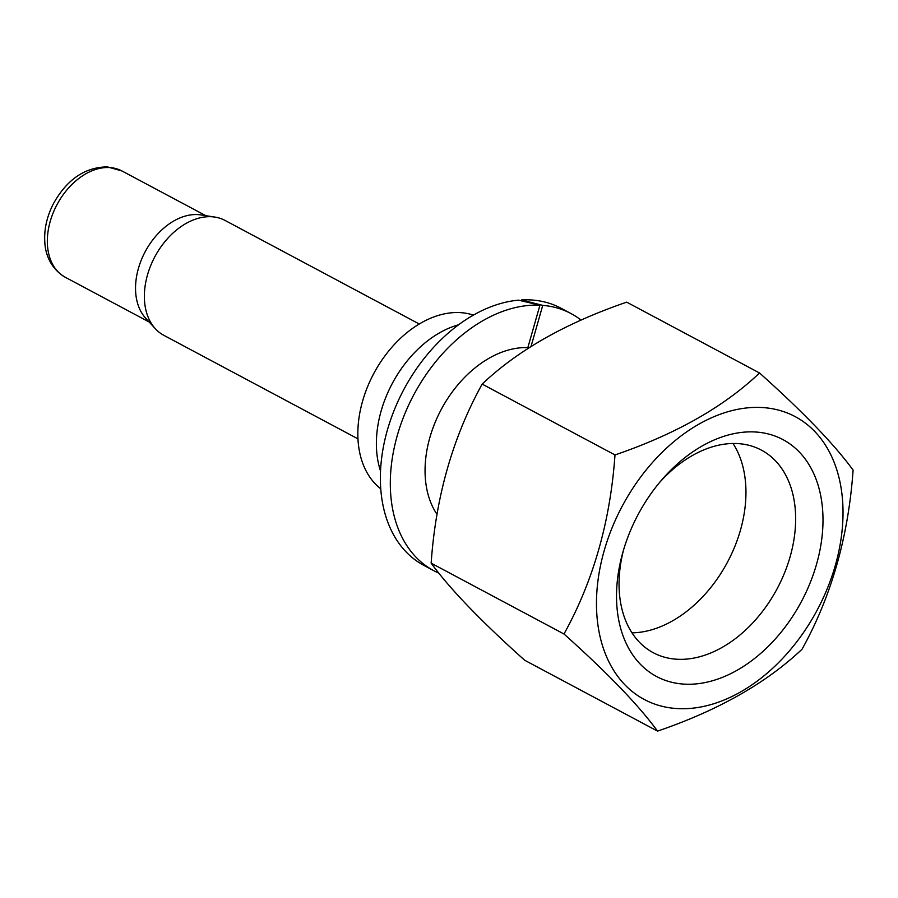 <?xml version="1.0" encoding="UTF-8"?>
<svg xmlns="http://www.w3.org/2000/svg" width="898" height="898" viewBox="0 0 898 898"><rect width="100%" height="100%" fill="white"/><g stroke="black" fill="none" stroke-linecap="round" stroke-linejoin="round"><path stroke-width="1.35" d="M357.976 438.864L163.784 335.302A65.094 44.855 -61.9 0 1 155.343 328.724L145.689 318.229A60.233 41.51 -61.9 0 1 145.229 251.631A60.233 41.51 -61.9 0 1 200.793 214.914L214.88 217.08A65.094 44.855 -61.9 0 1 225.05 220.437L419.243 323.998M155.343 328.724A65.094 44.855 -61.9 0 1 147.497 274.878A65.094 44.855 -61.9 0 1 214.88 217.08M521.435 299.943L542.74 305.376A145.723 100.419 -61.9 0 1 570.937 313.525L561.003 308.216A145.723 100.419 -61.9 0 0 521.435 299.943L521.21 300.707M438.819 573.104A145.723 100.419 -61.9 0 1 433.79 570.679L423.856 565.381A145.723 100.419 -61.9 0 1 391.382 417.626A145.723 100.419 -61.9 0 1 518.516 300.156L539.934 305.197L527.856 347.616A100.554 69.292 -61.9 0 1 529.135 347.683M380.774 488.804A99.094 68.293 -61.9 0 1 373.781 373.523A99.094 68.293 -61.9 0 1 473.403 315.108M380.55 471.068A99.094 68.293 -61.9 0 1 458.552 324.795M570.937 313.525A145.723 100.419 -61.9 0 1 581.028 320.081M433.79 570.679A145.723 100.419 -61.9 0 1 404.055 415.707A145.723 100.419 -61.9 0 1 539.934 305.197M542.74 305.376L531.032 346.471M437.023 514.352A100.554 69.292 -61.9 0 1 441.838 408.354A100.554 69.292 -61.9 0 1 527.856 347.616M482.159 384.097C517.854 350.242 566.043 322.932 626.714 302.155L759.551 372.996C723.855 406.861 675.666 434.172 614.995 454.938L482.159 384.097C452.749 437.326 435.743 497.009 431.152 563.158L563.989 633.999C607.486 672.905 638.669 705.278 657.538 731.118L524.701 660.266C481.205 621.371 450.021 588.998 431.152 563.158M614.995 454.938C610.314 521.356 593.32 581.051 563.989 633.999M657.538 731.118C717.996 710.464 766.185 683.142 802.094 649.175C831.425 596.216 848.419 536.533 853.1 470.114C834.365 444.42 803.182 412.047 759.551 372.996M676.901 708.556A160.293 110.465 -61.9 0 1 641.138 476.411A160.293 110.465 -61.9 0 1 841.28 489.163A160.293 110.465 -61.9 0 1 676.901 708.556M622.988 551.877A134.262 92.528 118.1 0 0 622.595 553.258A134.262 92.528 118.1 0 0 716.649 679.472A134.262 92.528 118.1 0 0 818.864 487.794A134.262 92.528 118.1 0 0 661.658 480.015A134.262 92.528 118.1 0 0 622.988 551.877M623.481 550.171A114.832 79.136 118.1 0 0 653.306 652.734A114.832 79.136 118.1 0 0 777.174 588.65A114.832 79.136 118.1 0 0 761.381 450.1A114.832 79.136 118.1 0 0 659.592 482.462M733.004 443.477A114.832 79.136 -61.9 0 1 727.481 562.159A114.832 79.136 -61.9 0 1 632.001 632.854M121.993 170.979A60.233 41.51 118.1 0 0 109.758 167.578A60.233 41.51 118.1 0 0 53.162 212.848A60.233 41.51 118.1 0 0 65.307 277.28C49.873 268.289 45.484 252.967 44.9 243.459C43.822 230.068 46.696 216.755 53.51 203.509C67.069 179.353 85.029 167.14 107.39 166.882L121.993 170.979L205.833 215.688M149.147 321.989L65.307 277.28"/></g></svg>
